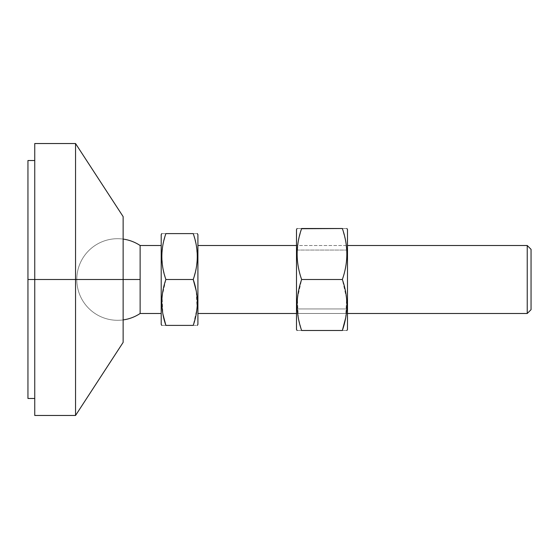 <?xml version="1.0" encoding="UTF-8"?>
<svg xmlns="http://www.w3.org/2000/svg" width="559" height="559" viewBox="0 0 559 559"><rect width="100%" height="100%" fill="white"/><g stroke="black" fill="none" stroke-linecap="round" stroke-linejoin="round"><path stroke-width="0.42" stroke-dasharray="2.79 2.1" d="M531.05 249.328L531.05 309.672L531.05 249.328M527.228 313.494L527.228 245.506L527.228 313.494M197.914 301.937L197.914 245.506M343.128 330.488L342.346 330.488C348.327 330.488 348.327 330.488 342.346 330.488C348.327 313.452 348.327 296.452 342.346 279.5C345.259 271.199 346.776 262.695 346.894 254.003L347.488 254.513L347.488 245.506L347.488 308.938L347.488 250.062L296.494 250.062L296.494 308.938L296.494 245.506L347.488 245.506L296.494 245.506L296.494 304.487M347.488 313.494L296.494 313.494L347.488 313.494L347.488 245.506L296.494 245.506L296.494 308.938L347.488 308.938L296.494 308.938L296.494 313.494L296.494 250.062L347.488 250.062L347.488 313.494L296.494 313.494M123.134 216.612L123.134 279.5L76.786 279.5A40.793 40.793 0 0 1 123.134 239.084A40.793 40.793 0 0 0 76.786 279.5A40.793 40.793 0 0 0 123.134 319.916A40.793 40.793 0 0 1 76.786 279.5L140.127 279.5L76.786 279.5L123.134 279.5L76.786 279.5L123.134 279.5L123.134 319.916A40.793 40.793 0 0 1 76.786 279.5L123.134 279.5L123.134 342.387L123.134 239.084A40.793 40.793 0 0 0 76.786 279.5A40.793 40.793 0 0 1 123.134 239.084L123.134 279.5L75.542 279.5L75.542 143.53L75.542 279.5L34.749 279.5L34.749 143.53M140.127 245.506L140.127 279.5L140.127 245.506M161.202 245.506L161.202 313.494L161.202 245.506L161.202 313.494L161.202 245.506L161.202 257.063L161.796 256.553C161.9 264.379 163.27 272.023 165.89 279.5L162.082 296.584L162.893 314.025L161.796 302.398M140.127 313.494L140.127 279.5L140.127 313.494M161.202 324.374L161.202 301.937M165.89 325.394C160.51 325.394 160.51 325.394 165.89 325.394C160.51 325.394 160.51 325.394 165.89 325.394L193.225 325.394L165.89 325.394L162.9 314.046M161.796 301.846L162.9 290.834L165.89 279.507L193.225 279.5L196.223 290.848L197.327 302.496M197.327 303.048L196.223 314.06M196.216 314.074L193.232 325.387M196.223 268.152L193.232 279.493C195.853 272.009 197.222 264.358 197.327 256.553L197.914 257.063L197.914 324.374M193.225 325.394C198.613 325.394 198.613 325.394 193.225 325.394L197.041 308.309L196.223 290.862M161.796 255.98L162.893 244.989M162.9 244.961L165.89 233.613M165.89 233.606L193.225 233.606L196.223 244.94L197.327 256.553C197.215 248.734 195.853 241.083 193.225 233.606C198.613 233.606 198.613 233.606 193.225 233.606L165.89 233.606C160.51 233.606 160.51 233.606 165.89 233.606C160.51 233.606 160.51 233.606 165.89 233.606C163.263 241.104 161.9 248.748 161.796 256.553L161.202 257.063L161.202 234.626M197.327 257.133L196.23 268.124M193.225 279.5L165.89 279.5L162.9 268.166M162.9 268.152L161.796 256.553M197.914 234.626L197.914 257.063L197.327 256.553M193.225 233.606C198.613 233.606 198.613 233.606 193.225 233.606M34.749 415.47L34.749 143.53L34.749 398.476L34.749 160.524L34.749 279.5L34.749 160.524L34.749 279.5L27.95 279.5L27.95 160.524M27.95 398.476L27.95 160.524L27.95 279.5L123.134 279.5L123.134 239.084M123.134 319.916L123.134 279.5L76.786 279.5A40.793 40.793 0 0 0 123.134 319.916M123.134 279.5L123.134 342.387M75.542 415.47L75.542 279.5L75.542 415.47M34.749 279.5L34.749 398.476M347.488 304.487L347.488 329.468M298.317 317.896L297.395 298.541L301.636 279.5C295.655 296.536 295.655 313.536 301.636 330.488C295.655 330.488 295.655 330.488 301.636 330.488L298.317 317.917M345.679 241.153L346.894 254.003C346.776 262.695 345.259 271.199 342.346 279.5L301.636 279.5L342.346 279.5L346.58 298.485L345.672 317.861M296.494 329.468L296.494 254.513L297.088 254.003C297.206 262.674 298.723 271.178 301.636 279.5C298.723 271.178 297.206 262.674 297.088 254.003L298.317 241.111M298.366 240.831L301.574 228.715M347.488 229.532L347.488 254.513L346.894 254.003C346.776 245.331 345.259 236.834 342.346 228.512L301.636 228.512L342.346 228.512L345.672 241.118M301.636 228.512C295.655 228.512 295.655 228.512 301.636 228.512C295.655 228.512 295.655 228.512 301.636 228.512C298.723 236.813 297.206 245.31 297.088 254.003L296.494 254.513L296.494 229.532M301.636 330.488C295.655 330.488 295.655 330.488 301.636 330.488M342.346 228.512C348.327 228.512 348.327 228.512 342.346 228.512"/><path stroke-width="0.84" d="M527.228 245.506L531.05 249.328L531.05 309.672L527.228 313.494L347.488 313.494L527.228 313.494L531.05 309.672L531.05 249.328L527.228 245.506L527.228 313.494L527.228 245.506L347.488 245.506L527.228 245.506M197.914 245.506L296.494 245.506L197.914 245.506L197.914 244.94L197.914 301.937L197.327 302.447C197.222 294.642 195.853 286.991 193.225 279.5L165.89 279.5C163.27 286.977 161.9 294.621 161.796 302.447L161.202 301.937L161.202 324.374L161.796 325.394M296.494 313.494L197.914 313.494L296.494 313.494M123.134 239.084A40.793 40.793 0 0 1 140.127 245.506L161.202 245.506L140.127 245.506A40.793 40.793 0 0 0 123.134 239.084L123.134 279.5L140.127 279.5L123.134 279.5L123.134 216.612L75.542 143.53L75.542 279.5L123.134 279.5L75.542 279.5L75.542 143.53L34.749 143.53L34.749 279.5L75.542 279.5L75.542 415.47L75.542 279.5L34.749 279.5L34.749 415.47L75.542 415.47L123.134 342.387L123.134 279.5M161.202 313.494L140.127 313.494L140.127 245.506L140.127 313.494A40.793 40.793 0 0 1 123.134 319.916A40.793 40.793 0 0 0 140.127 313.494L161.202 313.494M162.9 314.046L165.89 325.394C160.51 325.394 160.51 325.394 165.89 325.394C163.263 317.896 161.9 310.252 161.796 302.447C161.9 310.252 163.263 317.896 165.89 325.394L193.225 325.394C198.613 325.394 198.613 325.394 193.225 325.394L165.89 325.394M161.796 302.398L161.796 301.846M196.223 290.848L193.225 279.5C198.613 264.162 198.613 248.867 193.225 233.606L165.89 233.606C160.51 248.944 160.51 264.239 165.89 279.5L193.225 279.5C195.853 286.991 197.222 294.642 197.327 302.447C197.215 310.266 195.853 317.917 193.225 325.394C195.853 317.917 197.215 310.266 197.327 302.447L197.914 301.937L197.914 234.626L197.327 233.606M197.327 302.496L197.327 303.048M193.232 325.387L193.225 325.394C198.613 325.394 198.613 325.394 193.225 325.394M197.327 325.394L197.914 324.374L197.914 301.937M161.796 256.553L161.796 255.98M165.89 233.613L165.89 233.606C160.51 233.606 160.51 233.606 165.89 233.606L193.225 233.606C198.613 233.606 198.613 233.606 193.225 233.606C198.613 233.606 198.613 233.606 193.225 233.606C198.613 248.867 198.613 264.162 193.225 279.5M197.327 256.553L197.327 257.133M161.796 233.606L161.202 234.626L161.202 301.937L161.202 245.506M161.202 301.937L161.796 302.447C161.9 294.621 163.27 286.977 165.89 279.5C160.51 264.239 160.51 248.944 165.89 233.606C160.51 233.606 160.51 233.606 165.89 233.606M34.749 160.524L27.95 160.524L27.95 398.476L34.749 398.476L34.749 279.5L27.95 279.5L34.749 279.5M27.95 279.5L27.95 398.476L27.95 279.5M346.894 330.488L347.488 329.468L347.488 304.487L346.894 304.997C346.776 313.669 345.259 322.166 342.346 330.488C348.327 330.488 348.327 330.488 342.346 330.488L301.636 330.488C295.655 330.488 295.655 330.488 301.636 330.488L342.346 330.488C348.327 330.488 348.327 330.488 342.346 330.488C345.259 322.166 346.776 313.669 346.894 304.997C346.776 296.305 345.259 287.801 342.346 279.5L301.636 279.5C298.723 287.822 297.206 296.326 297.088 304.997C297.206 313.69 298.723 322.187 301.636 330.488C295.655 330.488 295.655 330.488 301.636 330.488C298.723 322.187 297.206 313.69 297.088 304.997L296.494 304.487L296.494 245.506M345.672 317.861L342.346 330.488M301.574 228.715L342.346 228.512L301.636 228.512C295.655 245.464 295.655 262.464 301.636 279.5L342.346 279.5C348.327 262.548 348.327 245.548 342.346 228.512C348.327 228.512 348.327 228.512 342.346 228.512C348.327 228.512 348.327 228.512 342.346 228.512C348.327 228.512 348.327 228.512 342.346 228.512C348.327 245.548 348.327 262.548 342.346 279.5C345.259 287.801 346.776 296.305 346.894 304.997L347.488 304.487L347.488 229.532L346.894 228.512M301.636 228.512C295.655 228.512 295.655 228.512 301.636 228.512C295.655 228.512 295.655 228.512 301.636 228.512C295.655 245.464 295.655 262.464 301.636 279.5C298.723 287.822 297.206 296.326 297.088 304.997L296.494 304.487L296.494 329.468L297.088 330.488M347.488 245.506L347.488 304.487M297.088 228.512L296.494 229.532L296.494 304.487"/></g></svg>
